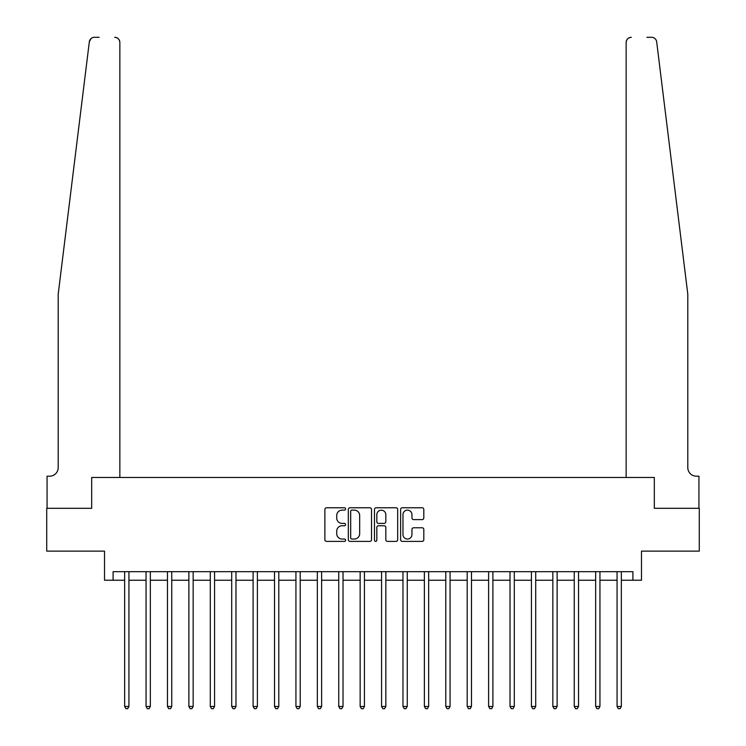 <?xml version="1.0" encoding="UTF-8"?>
<svg xmlns="http://www.w3.org/2000/svg" width="746" height="746" viewBox="0 0 746 746"><rect width="100%" height="100%" fill="white"/><g stroke="black" fill="none" stroke-linecap="round" stroke-linejoin="round"><path stroke-width="1.12" d="M345.594 508.94A1.175 1.175 0 0 0 344.419 507.765L326.561 507.765A1.679 1.679 0 0 0 324.874 509.453L324.874 539.712A1.679 1.679 0 0 0 326.561 541.391L344.419 541.391A1.175 1.175 0 0 0 345.594 540.216A1.175 1.175 0 0 0 344.419 539.041L342.106 539.041A5.381 5.381 0 0 1 336.726 533.66L336.726 531.133A5.381 5.381 0 0 1 342.106 525.753L344.419 525.753A1.175 1.175 0 0 0 345.594 524.578A1.175 1.175 0 0 0 344.419 523.403L342.106 523.403A5.381 5.381 0 0 1 336.726 518.022L336.726 515.505A5.381 5.381 0 0 1 342.106 510.124L344.419 510.124A1.175 1.175 0 0 0 345.594 508.94M422.133 519.617A1.679 1.679 0 0 0 423.812 517.938L423.812 509.453A1.679 1.679 0 0 0 422.133 507.765L402.299 507.765A1.679 1.679 0 0 0 400.611 509.453L400.611 539.712A1.679 1.679 0 0 0 402.299 541.391L422.133 541.391A1.679 1.679 0 0 0 423.812 539.712L423.812 529.455A1.679 1.679 0 0 0 422.133 527.776L413.638 527.776A1.679 1.679 0 0 0 411.96 529.455L411.96 534.537A4.495 4.495 0 0 1 407.465 539.041A4.495 4.495 0 0 1 402.971 534.537L402.971 514.619A4.495 4.495 0 0 1 407.465 510.124A4.495 4.495 0 0 1 411.96 514.619L411.96 517.938A1.679 1.679 0 0 0 413.638 519.617L422.133 519.617M99.134 37.3L94.425 37.3A5.138 5.138 0 0 0 89.324 41.813L58.197 294.213L58.197 467.63A8.56 8.56 0 0 1 49.628 476.19L47.063 476.19L47.063 508.306L91.683 508.306L46.718 508.306L46.718 551.126L104.524 551.126L104.524 580.239L113.094 580.239L113.094 571.678L632.906 571.678L632.906 580.239L641.476 580.239L641.476 551.126L699.282 551.126L699.282 508.306L654.317 508.306L654.317 477.477L626.146 477.477L626.146 42.438L626.146 477.477M119.854 477.477L119.854 42.438L119.854 477.477L91.683 477.477L91.683 508.306L91.683 477.477L654.317 477.477L654.317 508.306L698.937 508.306L698.937 476.19L696.372 476.19A8.56 8.56 0 0 1 687.803 467.63A8.56 8.56 0 0 0 696.372 476.19M371.527 509.453A1.679 1.679 0 0 0 369.848 507.765L350.014 507.765A1.679 1.679 0 0 0 348.326 509.453L348.326 539.712A1.679 1.679 0 0 0 350.014 541.391L369.848 541.391A1.679 1.679 0 0 0 371.527 539.712L371.527 509.453M376.152 507.765L395.986 507.765A1.679 1.679 0 0 1 397.674 509.453L397.674 539.712A1.679 1.679 0 0 1 395.986 541.391L387.5 541.391A1.679 1.679 0 0 1 385.822 539.712L385.822 527.441A1.679 1.679 0 0 0 384.134 525.753L378.502 525.753A1.679 1.679 0 0 0 376.823 527.441L376.823 540.216A1.175 1.175 0 0 1 375.648 541.391A1.175 1.175 0 0 1 374.473 540.216L374.473 509.453A1.679 1.679 0 0 1 376.152 507.765M113.094 580.239L124.647 580.239M128.937 580.239L146.057 580.239M150.338 580.239L167.468 580.239M171.748 580.239L188.878 580.239M193.158 580.239L210.288 580.239M214.568 580.239L231.698 580.239M235.978 580.239L253.108 580.239M257.389 580.239L274.519 580.239M278.799 580.239L295.929 580.239M300.209 580.239L317.339 580.239M321.619 580.239L338.749 580.239M343.029 580.239L360.15 580.239M364.44 580.239L381.56 580.239M385.85 580.239L402.971 580.239M407.251 580.239L424.381 580.239M428.661 580.239L445.791 580.239M450.071 580.239L467.201 580.239M471.481 580.239L488.611 580.239M492.892 580.239L510.022 580.239M514.302 580.239L531.432 580.239M535.712 580.239L552.842 580.239M557.122 580.239L574.252 580.239M578.532 580.239L595.662 580.239M599.943 580.239L617.063 580.239M621.353 580.239L632.906 580.239M351.86 510.124A1.175 1.175 0 0 0 350.685 511.299L350.685 537.857A1.175 1.175 0 0 0 351.86 539.041L354.294 539.041A5.381 5.381 0 0 0 359.675 533.66L359.675 515.505A5.381 5.381 0 0 0 354.294 510.124L351.86 510.124M385.822 514.703A4.495 4.495 0 0 0 381.318 510.208A4.495 4.495 0 0 0 376.823 514.703L376.823 521.724A1.679 1.679 0 0 0 378.502 523.403L384.134 523.403A1.679 1.679 0 0 0 385.822 521.724L385.822 514.703M129.142 571.678L129.058 571.893A1.716 1.716 90.2 0 0 128.937 572.536L128.937 706.471L124.647 706.471L124.647 572.536A1.716 1.716 90.2 0 0 124.526 571.893L124.442 571.678M128.937 706.471L127.65 708.7L125.934 708.7L124.647 706.471M89.324 41.813L90.975 38.633M119.854 42.438A5.138 5.138 0 0 0 114.716 37.3C117.812 37.626 119.528 39.342 119.854 42.438M58.197 467.63A8.56 8.56 0 0 1 49.628 476.19M676.585 203.248L656.676 41.813C653.645 36.433 653.645 36.433 656.676 41.813L687.803 294.213L687.803 467.63M646.866 37.3L651.575 37.3A5.138 5.138 0 0 1 656.676 41.813M631.284 37.3A5.138 5.138 0 0 0 626.146 42.438C626.472 39.342 628.188 37.626 631.284 37.3M150.552 571.678L150.468 571.893A1.716 1.716 0 0 0 150.338 572.536L150.338 706.471L146.057 706.471L146.057 572.536A1.716 1.716 0 0 0 145.936 571.893L145.852 571.678M150.338 706.471L149.06 708.7L147.344 708.7L146.057 706.471M171.962 571.678L171.878 571.893A1.716 1.716 0 0 0 171.748 572.536L171.748 706.471L167.468 706.471L167.468 572.536A1.716 1.716 0 0 0 167.346 571.893L167.263 571.678M171.748 706.471L170.47 708.7L168.755 708.7L167.468 706.471M193.373 571.678L193.289 571.893A1.716 1.716 0 0 0 193.158 572.536L193.158 706.471L188.878 706.471L188.878 572.536A1.716 1.716 0 0 0 188.757 571.893L188.663 571.678M193.158 706.471L191.881 708.7L190.165 708.7L188.878 706.471M214.783 571.678L214.689 571.893A1.716 1.716 0 0 0 214.568 572.536L214.568 706.471L210.288 706.471L210.288 572.536A1.716 1.716 0 0 0 210.167 571.893L210.074 571.678M214.568 706.471L213.281 708.7L211.575 708.7L210.288 706.471M236.193 571.678L236.1 571.893A1.716 1.716 0 0 0 235.978 572.536L235.978 706.471L231.698 706.471L231.698 572.536A1.716 1.716 0 0 0 231.577 571.893L231.484 571.678M235.978 706.471L234.692 708.7L232.985 708.7L231.698 706.471M257.603 571.678L257.51 571.893A1.716 1.716 0 0 0 257.389 572.536L257.389 706.471L253.108 706.471L253.108 572.536A1.716 1.716 0 0 0 252.987 571.893L252.894 571.678M257.389 706.471L256.102 708.7L254.395 708.7L253.108 706.471M279.013 571.678L278.92 571.893A1.716 1.716 0 0 0 278.799 572.536L278.799 706.471L274.519 706.471L274.519 572.536A1.716 1.716 0 0 0 274.388 571.893L274.304 571.678M278.799 706.471L277.512 708.7L275.806 708.7L274.519 706.471M300.424 571.678L300.33 571.893A1.716 1.716 0 0 0 300.209 572.536L300.209 706.471L295.929 706.471L295.929 572.536A1.716 1.716 0 0 0 295.798 571.893L295.714 571.678M300.209 706.471L298.922 708.7L297.206 708.7L295.929 706.471M321.824 571.678L321.74 571.893A1.716 1.716 0 0 0 321.619 572.536L321.619 706.471L317.339 706.471L317.339 572.536A1.716 1.716 0 0 0 317.209 571.893L317.125 571.678M321.619 706.471L320.332 708.7L318.617 708.7L317.339 706.471M343.235 571.678L343.151 571.893A1.716 1.716 0 0 0 343.029 572.536L343.029 706.471L338.749 706.471L338.749 572.536A1.716 1.716 0 0 0 338.619 571.893L338.535 571.678M343.029 706.471L341.743 708.7L340.027 708.7L338.749 706.471M364.645 571.678L364.561 571.893A1.716 1.716 0 0 0 364.44 572.536L364.44 706.471L360.15 706.471L360.15 572.536A1.716 1.716 0 0 0 360.029 571.893L359.945 571.678M364.44 706.471L363.153 708.7L361.437 708.7L360.15 706.471M386.055 571.678L385.971 571.893A1.716 1.716 0 0 0 385.85 572.536L385.85 706.471L381.56 706.471L381.56 572.536A1.716 1.716 0 0 0 381.439 571.893L381.355 571.678M385.85 706.471L384.563 708.7L382.847 708.7L381.56 706.471M407.465 571.678L407.381 571.893A1.716 1.716 0 0 0 407.251 572.536L407.251 706.471L402.971 706.471L402.971 572.536A1.716 1.716 0 0 0 402.849 571.893L402.765 571.678M407.251 706.471L405.973 708.7L404.257 708.7L402.971 706.471M428.875 571.678L428.791 571.893A1.716 1.716 0 0 0 428.661 572.536L428.661 706.471L424.381 706.471L424.381 572.536A1.716 1.716 0 0 0 424.26 571.893L424.176 571.678M428.661 706.471L427.383 708.7L425.668 708.7L424.381 706.471M450.286 571.678L450.202 571.893A1.716 1.716 0 0 0 450.071 572.536L450.071 706.471L445.791 706.471L445.791 572.536A1.716 1.716 0 0 0 445.67 571.893L445.576 571.678M450.071 706.471L448.794 708.7L447.078 708.7L445.791 706.471M471.696 571.678L471.612 571.893A1.716 1.716 0 0 0 471.481 572.536L471.481 706.471L467.201 706.471L467.201 572.536A1.716 1.716 0 0 0 467.08 571.893L466.987 571.678M471.481 706.471L470.194 708.7L468.488 708.7L467.201 706.471M493.106 571.678L493.013 571.893A1.716 1.716 0 0 0 492.892 572.536L492.892 706.471L488.611 706.471L488.611 572.536A1.716 1.716 0 0 0 488.49 571.893L488.397 571.678M492.892 706.471L491.605 708.7L489.898 708.7L488.611 706.471M514.516 571.678L514.423 571.893A1.716 1.716 0 0 0 514.302 572.536L514.302 706.471L510.022 706.471L510.022 572.536A1.716 1.716 0 0 0 509.9 571.893L509.807 571.678M514.302 706.471L513.015 708.7L511.308 708.7L510.022 706.471M535.926 571.678L535.833 571.893A1.716 1.716 0 0 0 535.712 572.536L535.712 706.471L531.432 706.471L531.432 572.536A1.716 1.716 0 0 0 531.311 571.893L531.217 571.678M535.712 706.471L534.425 708.7L532.719 708.7L531.432 706.471M557.337 571.678L557.243 571.893A1.716 1.716 0 0 0 557.122 572.536L557.122 706.471L552.842 706.471L552.842 572.536A1.716 1.716 0 0 0 552.711 571.893L552.627 571.678M557.122 706.471L555.835 708.7L554.119 708.7L552.842 706.471M578.737 571.678L578.654 571.893A1.716 1.716 0 0 0 578.532 572.536L578.532 706.471L574.252 706.471L574.252 572.536A1.716 1.716 0 0 0 574.122 571.893L574.038 571.678M578.532 706.471L577.245 708.7L575.53 708.7L574.252 706.471M600.148 571.678L600.064 571.893A1.716 1.716 0 0 0 599.943 572.536L599.943 706.471L595.662 706.471L595.662 572.536A1.716 1.716 0 0 0 595.532 571.893L595.448 571.678M599.943 706.471L598.656 708.7L596.94 708.7L595.662 706.471M621.558 571.678L621.474 571.893A1.716 1.716 0 0 0 621.353 572.536L621.353 706.471L617.063 706.471L617.063 572.536A1.716 1.716 0 0 0 616.942 571.893L616.858 571.678M621.353 706.471L620.066 708.7L618.35 708.7L617.063 706.471"/></g></svg>
